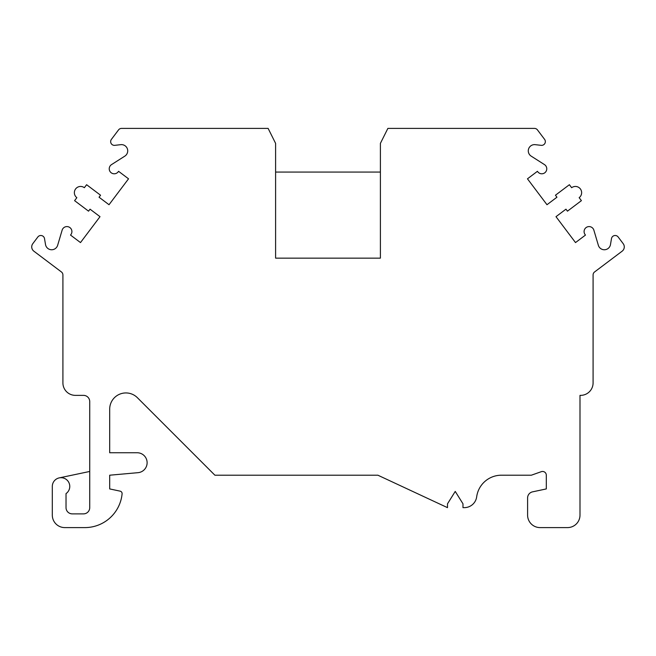 <?xml version="1.0" encoding="UTF-8"?>
<svg xmlns="http://www.w3.org/2000/svg" width="656" height="656" viewBox="0 0 656 656"><rect width="100%" height="100%" fill="white"/><g stroke="black" fill="none" stroke-linecap="round" stroke-linejoin="round"><path stroke-width="0.98" d="M89.733 401.603L89.733 507.637A6.24 6.24 0 0 1 83.492 513.878L72.267 513.878A6.24 6.24 0 0 1 66.026 507.637L66.026 493.599A8.733 8.733 0 0 0 65.083 478.691A8.733 8.733 0 0 0 52.308 486.432L52.308 515.124A12.472 12.472 0 0 0 64.78 527.596L84.854 527.596A37.425 37.425 0 0 0 122.098 493.829A2.493 2.493 0 0 0 120.138 491.147L109.691 488.925L109.691 475.206L138.022 472.673A9.979 9.979 0 0 0 147.108 462.283A9.979 9.979 0 0 0 137.137 452.747L109.691 452.747L109.691 409.155A16.22 16.22 0 0 1 137.375 397.684L214.889 475.206L377.897 475.206L447.49 507.646L447.507 503.8L455.239 491.418L462.98 503.8L462.98 507.637L464.309 507.637A12.472 12.472 0 0 0 476.674 496.83A24.953 24.953 0 0 1 501.397 475.206L531.344 475.206L541.323 471.672A3.739 3.739 0 0 1 546.309 475.206L546.309 488.925L532.541 491.852A6.24 6.24 0 0 0 527.596 497.953L527.596 515.124A12.472 12.472 0 0 0 540.068 527.596L567.514 527.596A12.472 12.472 0 0 0 579.994 515.124L579.994 395.363L580.617 395.363A12.472 12.472 0 0 0 593.09 382.891L593.09 274.938A3.739 3.739 0 0 1 594.582 271.953L622.15 251.174A5.355 5.355 0 0 0 623.2 243.679L618.165 236.996A3.739 3.739 0 0 0 611.482 238.628L610.482 244.557A6.24 6.24 0 0 1 598.346 245.287L593.869 230.158A4.994 4.994 0 0 0 586.841 227.115A4.994 4.994 0 0 0 585.095 234.577L585.472 235.078L575.509 242.581L555.993 216.677L565.956 209.174L567.456 211.166L581.405 200.654L579.15 197.669A6.24 6.24 0 0 0 580.38 188.928A6.24 6.24 0 0 0 571.647 187.706L569.392 184.713L555.443 195.226L556.944 197.218L546.981 204.721L527.465 178.817L537.428 171.314L537.797 171.815A4.994 4.994 0 0 0 545.448 172.192A4.994 4.994 0 0 0 544.464 164.599L531.155 156.12A6.24 6.24 0 0 1 535.206 144.664L541.184 145.337A3.739 3.739 0 0 0 544.587 139.359L537.453 129.896A3.739 3.739 0 0 0 534.468 128.404L387.876 128.404L380.398 143.369L380.398 258.144L275.602 258.144L275.602 143.369L268.124 128.404L121.532 128.404A3.739 3.739 0 0 0 118.547 129.896L111.413 139.359A3.739 3.739 0 0 0 114.816 145.337L120.794 144.664A6.24 6.24 0 0 1 124.845 156.12L111.536 164.599A4.994 4.994 0 0 0 110.552 172.192A4.994 4.994 0 0 0 118.203 171.815L118.572 171.314L128.535 178.817L109.019 204.721L99.056 197.218L100.557 195.226L86.608 184.713L84.353 187.706A6.24 6.24 0 0 0 75.62 188.928A6.24 6.24 0 0 0 76.85 197.669L74.595 200.654L88.544 211.166L90.044 209.174L100.007 216.677L80.491 242.581L70.528 235.078L70.905 234.577A4.994 4.994 0 0 0 69.159 227.115A4.994 4.994 0 0 0 62.131 230.158L57.654 245.287A6.24 6.24 0 0 1 45.518 244.557L44.518 238.628A3.739 3.739 0 0 0 37.835 236.996L32.8 243.679A5.355 5.355 0 0 0 33.85 251.174L61.418 271.953A3.739 3.739 0 0 1 62.91 274.938L62.91 382.891A12.472 12.472 0 0 0 75.383 395.363L83.492 395.363A6.24 6.24 0 0 1 89.733 401.603M59.237 477.888L89.733 471.459M380.398 172.061L275.602 172.061"/></g></svg>
